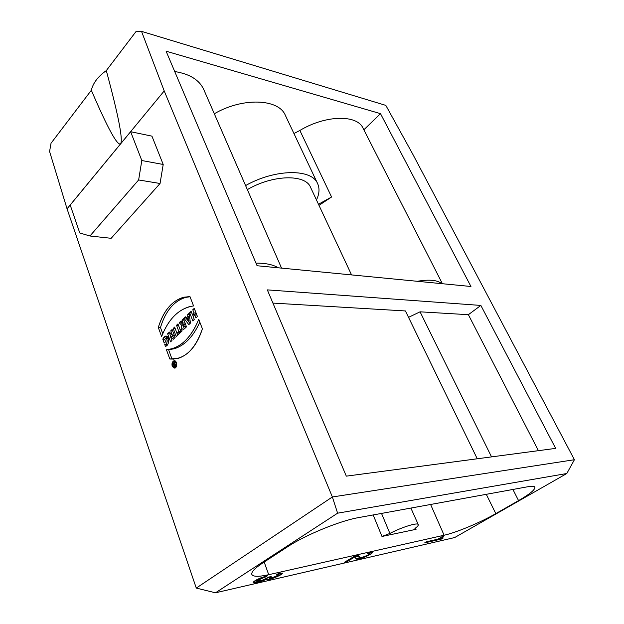 <?xml version="1.0" encoding="UTF-8"?>
<svg xmlns="http://www.w3.org/2000/svg" width="624" height="624" viewBox="0 0 624 624"><rect width="100%" height="100%" fill="white"/><g stroke="black" fill="none" stroke-linecap="round" stroke-linejoin="round"><path stroke-width="0.94" d="M187.66 314.636L187.879 316.243L186.178 317.858L185.383 316.813L183.924 318.201L188.807 324.652L190.445 323.099L189.134 313.232L187.66 314.636L187.879 316.243L186.178 317.858L185.383 316.813L183.924 318.201L188.807 324.652L190.445 323.099L189.134 313.232L187.66 314.636L189.329 314.707M183.019 323.115L180.921 321.071L179.158 322.756L181.537 325.088C181.139 327.811 181.834 329.215 183.612 329.308L186.49 326.836L183.409 318.7L181.951 320.089L183.074 323.053L185.078 323.107M180.258 330.049L177.957 323.903L176.522 325.276L178.815 331.414L177.676 332.491L178.409 334.464L182.138 330.938L181.397 328.965L180.258 330.049L177.957 323.903L176.522 325.276L178.815 331.414L177.676 332.491L178.409 334.464L182.138 330.938L181.397 328.965L180.258 330.049L181.826 330.088M173.199 328.45L176.202 336.547L177.645 335.189L174.626 327.085L173.199 328.45L176.202 336.547L177.645 335.189L174.626 327.085L173.199 328.45L175.157 328.513M192.777 309.746L194.017 312.959L192.364 314.527L191.131 311.321L189.657 312.725L192.785 320.9L194.267 319.496L193.128 316.516L194.782 314.948L195.928 317.928L197.426 316.516L194.267 308.326L192.777 309.746L194.017 312.959L192.364 314.527L191.131 311.321L189.657 312.725L192.785 320.9L194.267 319.496L193.128 316.516L194.782 314.948L195.928 317.928L197.426 316.516L194.267 308.326L192.777 309.746L194.852 309.847M158.301 327.444L161.624 336.547C168.792 318.302 179.439 308.1 193.565 305.932L189.992 296.657L183.667 297.227C171.842 300.784 163.387 310.861 158.301 327.444L161.624 336.547C167.918 320.291 177.239 310.323 189.587 306.626L193.565 305.932L189.992 296.657C175.282 297.094 164.72 307.351 158.301 327.444L160.469 327.506C165.555 310.955 174.01 300.908 185.835 297.359L190.039 296.767M172.255 366.382L174.79 368.168C177.809 367.372 176.849 359.681 173.878 360.812C172.146 361.826 171.608 363.683 172.255 366.382C175.141 369.244 176.514 367.981 176.389 362.591C173.503 359.752 172.13 361.015 172.255 366.382M170.765 330.775L172.435 335.283L169.408 332.069L167.622 333.778L170.594 341.843L171.951 340.556L170.321 336.149L173.277 339.3L175.126 337.568L172.123 329.48L170.765 330.775L172.435 335.283L169.408 332.069L167.622 333.778L170.594 341.843L171.951 340.556L170.321 336.149L173.277 339.3L175.126 337.568L172.123 329.48L170.765 330.775L172.622 330.829M164.752 344.534C167.973 344.932 167.762 336.336 164.72 339.308L165.617 341.741L164.213 343.075L162.794 339.183C164.674 335.509 166.53 335.221 168.363 338.333C169.159 342.389 168.168 345.049 165.391 346.297L164.752 344.534C167.107 344.674 168.394 338.832 165.594 338.582L164.72 339.308L165.617 341.741L164.213 343.075L162.794 339.183L165.641 336.102C169.939 335.494 169.432 346.039 165.391 346.297L164.752 344.534L166.92 344.565L167.123 345.111M67.049 208.814L120.627 143.809C117.499 146.219 107.741 128.372 91.338 90.269L51.028 143.247L49.585 151.507L67.049 208.814L196.279 588.081L332.366 496.969L164.213 90.925L141.523 31.364L136.282 31.2L106.298 70.606C118.357 115.206 123.131 139.604 120.627 143.809L164.213 90.925M130.642 131.711L151.936 136.149L163.207 164.471L160.048 183.487L111.158 238.306L89.942 235.997L79.778 232.978L70.2 205.039L130.642 131.711L141.812 160.532L138.637 179.954L89.942 235.997M166.429 349.721C180.04 348.442 190.811 338.325 198.744 319.355L202.394 328.825C195.133 349.752 184.275 359.814 169.822 359.011L166.429 349.721L172.216 348.707C183.448 345.025 192.293 335.244 198.744 319.355L202.394 328.825C197.285 344.643 189.384 354.44 178.698 358.207L169.822 359.011L166.429 349.721L168.605 349.736L171.998 359.018L173.519 359.159M91.338 90.269C93.046 83.031 98.03 76.479 106.298 70.606M260.777 577.879C255.871 579.961 253.344 581.529 253.18 582.59C253.383 583.869 262.314 581.521 266.627 579.088L266.526 579.478C266.986 581.178 283.288 574.696 282.321 573.152L279.365 573.066L276.736 574.509L279.053 574.478C279.505 575.546 269.669 579.15 269.459 578.167L271.19 576.599L268.741 577.06C266.495 579.392 256.901 582.27 256.581 581.209C256.838 580.125 259.958 578.674 265.933 576.872L267.618 575.632L260.777 577.879L253.258 582.2C255.778 582.863 260.208 581.896 266.526 579.298C268.476 579.704 272.579 578.557 278.827 575.851L282.274 573.074L276.783 574.486L276.892 576.108L269.623 578.276L269.233 576.966L261.596 580.538L256.667 580.905L264.155 577.387L260.777 577.879M444.109 535.236L268.718 574.688C258.703 576.904 253.071 576.818 251.839 574.447C251.121 572.075 254.849 568.183 263.024 562.778L287.734 546.686C305.167 535.088 340.283 520.689 358.355 517.647L528.13 486.689C532.077 485.987 534.316 486.135 534.854 487.141C535.337 489.559 529.909 494.044 518.56 500.612L495.815 513.614C480.301 522.545 456.417 532.553 444.109 535.236L430.599 504.473M566.803 473.515L337.615 513.178L215.498 592.8L454.67 537.553L566.803 473.515L574.415 459.724L332.366 496.969L337.615 513.178M442.985 538.247L441.714 538.98L424.687 542.88L426.676 541.726L439.99 538.691L441.472 536.968L443.469 536.515L442.525 538.021L442.985 538.247M369.704 552.544L372.372 552.497C372.364 554.362 355.82 561.428 355.961 558.457L355.072 556.78L346.928 561.694L344.479 562.263L355.485 555.602C357.49 555.165 358.574 555.282 358.73 555.945L358.956 557.17C358.808 559.439 369.392 554.915 369.408 553.753L367.341 553.87L369.704 552.544M160.048 183.487L138.637 179.954M141.812 160.532L163.207 164.471M555.664 448.383L346.32 476.143L267.322 289.879L480.854 305.432L555.664 448.383M272.922 303.085L405.428 310.955L477.251 458.78M408.533 317.351L420.061 311.821L491.533 456.885M538.411 450.668L468.374 314.691L480.854 305.432M420.061 311.821L468.374 314.691M214.313 113.763C242.744 97.118 278.827 98.779 285.34 115.323L317.632 183.643C319.777 188.417 319.387 193.853 316.462 199.969M245.591 185.57C275.309 168.722 311.891 168.589 317.632 183.643M293.943 133.528L299.871 130.463L331.578 196.997L318.989 205.358M318.466 204.251L331.578 196.997M417.323 281.291C429.312 279.256 437.447 280.043 441.745 283.663M351.554 274.911L310.541 187.309C305.526 174.018 272.953 174.572 247.354 189.618M255.98 263.133C265.668 263.078 273.094 264.638 278.273 267.805M281.541 268.117L203.791 89.606C199.384 79.942 189.688 73.921 174.728 71.542M442.393 283.717L363.028 128.17C357.146 114.434 325.471 114.964 299.871 130.463M363.854 129.792L380.5 113.654L470.948 286.494L257.088 265.746L166.101 51.207L380.5 113.654M574.415 459.724L412.589 153.839L385.827 105.386L141.523 31.364M381.529 513.419L389.883 533.434C401.989 527.077 417.83 522.202 418.267 524.597C418.532 525.314 417.581 526.492 415.412 528.115L414.476 529.269L416.068 529.316L415.514 528.037M389.883 533.434L381.982 536.468L416.068 529.316M196.279 588.081L215.498 592.8M441.714 538.98L425.412 542.716L430.888 540.766C436.051 540.033 439.522 538.816 441.293 537.108C443.165 536.944 443.305 537.568 441.714 538.98L440.989 537.381M355.072 556.78L348.13 560.976L347.747 560.282L354.721 556.07C357.934 555.571 359.596 556.124 359.713 557.731C362.092 557.489 364.939 556.522 368.254 554.814L370.804 552.357L371.896 553.238L366.421 556.366C358.777 559.432 354.994 559.564 355.072 556.78L354.76 556.039M346.928 561.694L346.624 560.96M355.446 556.616L358.644 556.413M266.627 579.088L266.44 578.581M265.933 576.872L265.676 576.163M162.794 339.183L164.783 339.222M167.209 336.414L165.126 338.848M165.594 338.582L168.496 338.754M168.02 343.925L166.92 344.565M172.435 335.283L174.291 335.322M167.622 333.778L169.798 333.824L170.469 333.193M170.656 336.157L169.798 333.824M170.321 336.149L172.497 336.196L174.416 338.239M172.575 366.093L174.712 367.606C176.998 364.712 176.74 362.638 173.94 361.374C172.481 362.232 172.021 363.808 172.575 366.093C175.009 368.511 176.179 367.442 176.077 362.887C173.628 360.477 172.466 361.553 172.575 366.093M169.822 359.011L171.998 359.018M199.82 322.148C193.362 336.492 184.883 345.353 174.392 348.73L168.605 349.736M162.739 333.715L160.469 327.506M194.017 312.959L196.092 313.053M192.364 314.527L194.54 314.629L196.115 313.131M189.657 312.725L191.708 312.819M193.214 316.43L192.488 314.535M194.782 314.948L196.849 315.034M176.522 325.276L178.495 325.346M178.815 331.414L180.991 331.477L180.453 330.057M177.676 332.491L179.852 332.545L180.991 331.477M180.001 332.959L179.852 332.545M184.275 326.243L183.94 326.563C182.996 326.68 182.777 326.102 183.284 324.839L183.628 324.519L184.275 326.243L183.706 326.703L183.628 324.519L184.275 326.243L186.287 326.305M183.628 324.519L185.632 324.581M185.624 326.765L186.334 326.43M181.951 320.089L183.004 323.099L180.921 321.071L179.158 322.756L181.537 325.088C181.249 328.466 182.169 329.737 184.298 328.903L186.49 326.836L183.409 318.7L181.951 320.089L183.963 320.167M179.158 322.756L181.334 322.834L182.036 322.163M181.537 325.088L183.082 325.143M183.331 324.792L181.334 322.834M184.322 328.879L183.534 326.711M188.097 317.912L187.013 318.95L188.495 320.908L188.097 317.912L187.013 318.95L188.495 320.908L188.097 317.912L189.766 317.983M188.495 320.908L190.164 320.97M187.879 316.243L189.54 316.313M186.178 317.858L188.074 317.936M188.378 317.928L189.602 316.766M183.924 318.201L186.537 317.873M190.039 323.482L186.1 318.287M173.979 362.443L174.299 362.146L175.578 365.641L174.782 366.366C173.823 366.553 173.534 365.937 173.909 364.541L172.871 363.464L173.222 363.137L174.525 363.932L174.299 362.146L175.578 365.641L174.556 366.499L172.871 363.464L173.222 363.137L174.244 364.19L173.979 362.443L174.408 362.435M174.712 364.432L174.236 364.868L174.595 365.867L175.079 365.43L174.712 364.432L174.236 364.868L174.486 365.937L175.133 364.432M175.079 365.43L175.5 365.43M173.909 364.541L174.603 364.533M172.871 363.464L173.534 363.457M174.244 364.19L175.048 364.19M174.525 363.932L174.954 363.932M373.183 514.94L381.982 536.468M264.163 562.029L268.718 574.688M495.815 513.614L486.283 494.317M518.56 500.612L512.912 489.458M183.94 326.563L186.116 326.633M174.595 365.867L175.336 365.867M418.267 524.597L410.888 508.069M442.525 538.021L441.995 536.843M358.956 557.17L358.254 555.477M369.408 553.753L369.057 552.911M355.664 557.131L355.118 555.82M269.022 577.005L269.459 578.167M278.663 573.456L279.053 574.478M256.152 580.047L256.581 581.209M165.641 336.102L166.709 336.125M174.814 360.812L173.878 360.812M175.672 361.374L174.736 361.374M175.648 367.598L174.712 367.606M174.392 348.73L172.216 348.707M185.835 297.359L183.667 297.227M185.882 326.773L183.706 326.703M175.258 365.929L174.486 365.937"/></g></svg>
